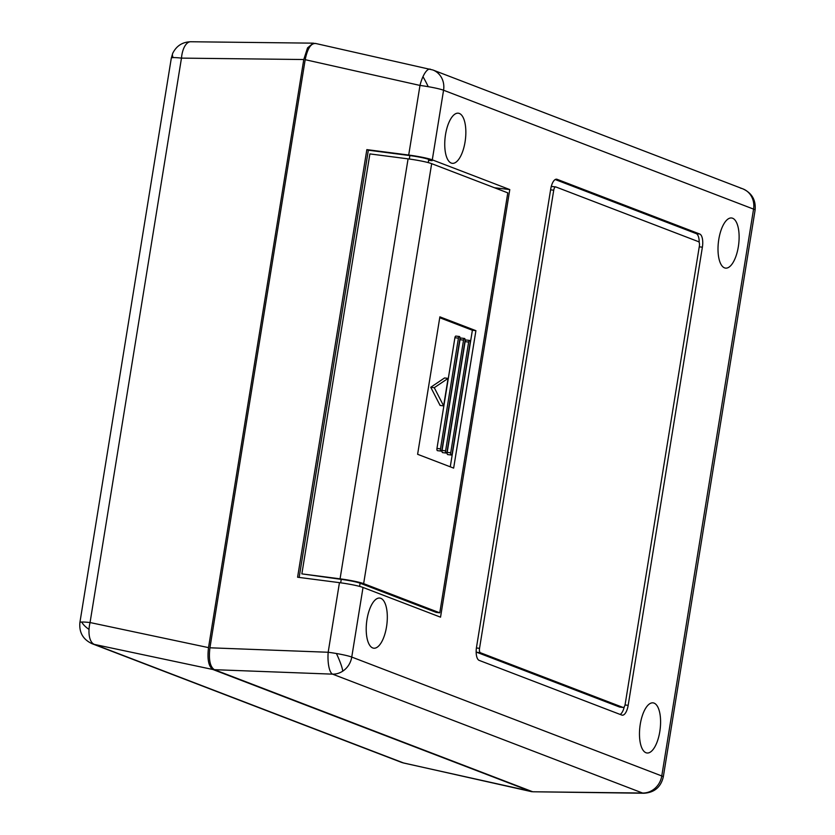 <?xml version="1.0" encoding="UTF-8"?>
<svg xmlns="http://www.w3.org/2000/svg" width="835" height="835" viewBox="0 0 835 835"><rect width="100%" height="100%" fill="white"/><g stroke="black" fill="none" stroke-linecap="round" stroke-linejoin="round"><path stroke-width="1.25" d="M451.224 455.012A1.941 0.783 -83.1 0 0 452.205 453.363L470.147 342.653A1.941 0.783 96.9 0 0 469.698 340.45A1.941 0.783 96.9 0 0 469.625 340.43A1.941 0.783 96.9 0 0 468.644 342.068L450.712 452.789L447.184 452.372A1.941 0.783 96.9 0 0 447.696 454.584L451.224 455.012A1.941 0.783 -83.1 0 1 450.712 452.789M466.17 340.022A1.941 0.783 96.9 0 0 466.097 340.012A1.941 0.783 96.9 0 0 465.116 341.651L447.184 452.372M441.016 451.088A1.941 0.783 -83.1 0 0 441.997 449.449L459.928 338.728A1.941 0.783 96.9 0 0 459.49 336.536A1.941 0.783 96.9 0 0 459.417 336.515A1.941 0.783 96.9 0 0 458.425 338.154L440.494 448.875L436.966 448.447A1.941 0.783 96.9 0 0 437.488 450.67L441.016 451.088A1.941 0.783 -83.1 0 1 440.494 448.875M455.962 336.108A1.941 0.783 96.9 0 0 455.889 336.087A1.941 0.783 96.9 0 0 454.898 337.737L436.966 448.447M446.12 453.05A1.941 0.783 -83.1 0 0 447.101 451.411L465.032 340.69A1.941 0.783 96.9 0 0 464.594 338.488A1.941 0.783 96.9 0 0 464.521 338.478A1.941 0.783 96.9 0 0 463.54 340.116L445.598 450.837L442.07 450.409A1.941 0.783 96.9 0 0 442.592 452.622L446.12 453.05A1.941 0.783 -83.1 0 1 445.598 450.837M461.066 338.071A1.941 0.783 96.9 0 0 460.993 338.05A1.941 0.783 96.9 0 0 460.012 339.688L442.07 450.409M299.16 577.423L368.35 150.196L409.891 155.581A15.541 1.44 9.2 0 1 428.752 159.422L432.133 160.717M439.774 612.827L363.642 583.634A19.424 1.795 -170.8 0 0 340.064 578.832L301.863 573.875L369.884 153.911L408.075 158.859A19.424 1.795 9.2 0 1 431.664 163.66L507.795 192.864L439.774 612.827L436.246 612.399L360.115 583.206L359.603 586.389M340.69 582.809L341.244 579.365A15.541 1.44 9.2 0 1 360.115 583.206M341.244 579.365L301.863 573.875M475.908 330.67L453.645 468.111L417.615 454.292L439.878 316.851L475.908 330.67L472.38 330.242L439.732 317.728M450.263 466.817L472.38 330.242M430.745 387.263L440.108 405.455L443.635 405.883L434.273 387.69L430.745 387.263L444.554 377.963L448.082 378.391L443.635 405.883M434.273 387.69L448.082 378.391M314.252 43.347L313.208 43.159L307.53 47.898L303.773 59.525L208.52 647.626L90.055 622.545A19.424 1.795 -170.8 0 0 81.746 622.033A19.424 1.795 -170.8 0 0 79.899 622.492C78.991 632.471 83.062 639.547 92.121 643.733L401.176 762.251A19.424 17.681 111 0 0 403.514 762.95A19.424 6.398 102.6 0 0 403.889 763.075L532.981 791.768M303.773 59.525L181.477 58.116A19.424 1.795 -170.8 0 0 173.169 57.605A19.424 8.193 23.8 0 1 172.72 53.325C176.435 45.873 182.437 42.011 190.714 41.75A19.424 9.154 90.7 0 0 181.477 58.116L90.055 622.545A19.424 9.467 102 0 0 89.032 629.402A19.424 9.467 102 0 0 94.459 644.432A19.424 17.681 111 0 1 92.121 643.733M208.52 647.626C207.132 659.285 208.604 666.58 212.925 669.513L531.749 791.737M173.169 57.605A19.424 1.795 -170.8 0 0 171.321 58.064L79.899 622.492M430.536 69.284A19.424 6.398 102.6 0 0 430.171 69.159A19.424 6.398 102.6 0 0 422.959 76.705A19.424 6.398 102.6 0 0 419.984 85.431L408.701 155.049A19.424 1.795 9.2 0 1 432.29 159.85L443.562 90.232A19.424 1.795 -170.8 0 0 428.23 86.683A19.424 1.795 -170.8 0 0 419.984 85.431L305.182 59.692L209.929 647.793C208.541 659.452 210.013 666.747 214.334 669.68L332.57 674.148A19.424 17.681 -69 0 0 342.715 671.183A19.424 17.681 -69 0 0 351.754 657.061L363.027 587.454A19.424 1.795 -170.8 0 0 339.448 582.653L297.594 577.225L366.847 149.622L408.701 155.049M214.334 669.68L532.699 791.768L643.9 793.25A19.424 9.154 -89.3 0 1 642.574 793.031A19.424 17.681 -69 0 0 661.769 775.955A19.424 1.795 9.2 0 1 663.293 776.936L755.101 210.107A19.424 1.795 -170.8 0 0 753.567 209.115L443.562 90.232A19.424 17.681 -69 0 0 432.874 69.983L742.879 188.867A19.424 17.681 -69 0 0 740.541 188.167M532.699 791.768L642.574 793.031L332.57 674.148A19.424 6.085 -87.8 0 1 328.176 652.26A19.424 1.795 9.2 0 1 336.421 653.513A19.424 1.795 9.2 0 1 351.754 657.061L661.769 775.955L753.567 209.115A19.424 17.681 -69 0 0 742.879 188.867C751.949 193.052 756.019 200.129 755.101 210.107M654.055 703.112A25.248 10.187 96.9 0 0 653.043 702.861A25.248 10.187 96.9 0 0 640.08 725.448A25.248 10.187 96.9 0 0 646.008 752.742A25.248 10.187 96.9 0 0 647.021 752.993A25.248 10.187 96.9 0 0 659.984 730.406A25.248 10.187 96.9 0 0 654.055 703.112M459.313 113.445A25.248 10.187 96.9 0 0 458.311 113.195A25.248 10.187 96.9 0 0 445.347 135.771A25.248 10.187 96.9 0 0 451.276 163.076A25.248 10.187 96.9 0 0 452.278 163.326A25.248 10.187 96.9 0 0 465.241 140.739A25.248 10.187 96.9 0 0 459.313 113.445M380.781 598.309A25.248 10.187 96.9 0 0 379.779 598.058A25.248 10.187 96.9 0 0 366.815 620.645A25.248 10.187 96.9 0 0 372.744 647.95A25.248 10.187 96.9 0 0 373.746 648.2A25.248 10.187 96.9 0 0 386.709 625.613A25.248 10.187 96.9 0 0 380.781 598.309M732.587 218.238A25.248 10.187 96.9 0 0 731.575 217.987A25.248 10.187 96.9 0 0 718.611 240.574A25.248 10.187 96.9 0 0 724.55 267.868A25.248 10.187 96.9 0 0 725.552 268.118A25.248 10.187 96.9 0 0 738.516 245.532A25.248 10.187 96.9 0 0 732.587 218.238M428.616 160.289L432.112 160.706M363.027 587.454L440.536 617.169L509.788 189.576L432.29 159.85M368.35 150.196L366.847 149.622M479.175 660.381L621.814 715.073A11.648 4.707 96.9 0 0 622.273 715.188A11.648 4.707 96.9 0 0 628.171 705.345L702.381 247.202A11.648 4.707 96.9 0 0 699.73 234.019L557.091 179.316A11.648 4.707 96.9 0 0 556.621 179.201A11.648 4.707 96.9 0 0 550.724 189.044L476.524 647.198A11.648 4.707 96.9 0 0 479.175 660.381M494.404 187.729L509.788 189.576M305.182 59.692C307.51 48.388 311.037 43.013 315.745 43.545M620.154 714.436A11.648 4.707 96.9 0 0 624.288 706.734M699.208 242.599A11.648 4.707 96.9 0 0 696.202 233.602L555.223 179.535M476.159 651.373A3.883 1.566 96.9 0 0 476.879 652.312L619.518 707.015A3.883 1.566 96.9 0 0 619.674 707.057A3.883 1.566 96.9 0 0 619.831 707.057M555.536 186.915L552.321 186.529A3.883 1.566 96.9 0 0 552.165 186.497A3.883 1.566 96.9 0 0 551.079 187.238M625.175 704.197A3.883 1.566 -83.1 0 1 623.202 707.475A3.883 1.566 -83.1 0 1 623.046 707.443L480.407 652.74A3.883 1.566 -83.1 0 1 479.53 648.346L553.73 190.203A3.883 1.566 -83.1 0 1 555.692 186.915A3.883 1.566 -83.1 0 1 555.849 186.957L698.488 241.659A3.883 1.566 -83.1 0 1 699.375 246.054L625.175 704.197M465.116 341.651L468.644 342.068M454.898 337.737L458.425 338.154M460.012 339.688L463.54 340.116M428.752 159.422L428.24 162.606M409.327 159.026L409.891 155.581M340.064 578.832L408.075 158.859M363.642 583.634L431.664 163.66M81.746 622.033A19.424 8.193 23.8 0 0 89.032 629.402M531.29 791.601L403.514 762.95L94.459 644.432L212.925 669.513M422.959 76.705A19.424 2.703 64.8 0 1 428.23 86.683M342.715 671.183A19.424 2.703 -115.2 0 0 341.88 667.238A19.424 2.703 64.8 0 0 336.421 653.513M209.929 647.793L328.176 652.26L339.448 582.653M625.008 704.97L628.171 705.345M557.091 179.316L556.141 179.212M699.73 234.019L696.202 233.602M702.381 247.202L699.25 246.826M623.046 707.443L619.518 707.015M480.407 652.74L476.879 652.312M479.53 648.346L476.409 647.97M553.73 190.203L550.599 189.827M469.625 340.43L466.097 340.012M459.417 336.515L455.889 336.087M464.521 338.478L460.993 338.05M190.714 41.75L313.208 43.159M403.889 763.075L401.176 762.251M172.72 53.325L171.321 58.064M315.286 43.399L432.874 69.983M643.9 793.25C654.348 792.603 660.819 787.165 663.293 776.936M623.202 707.475L619.674 707.057M555.692 186.915L552.165 186.497"/></g></svg>
